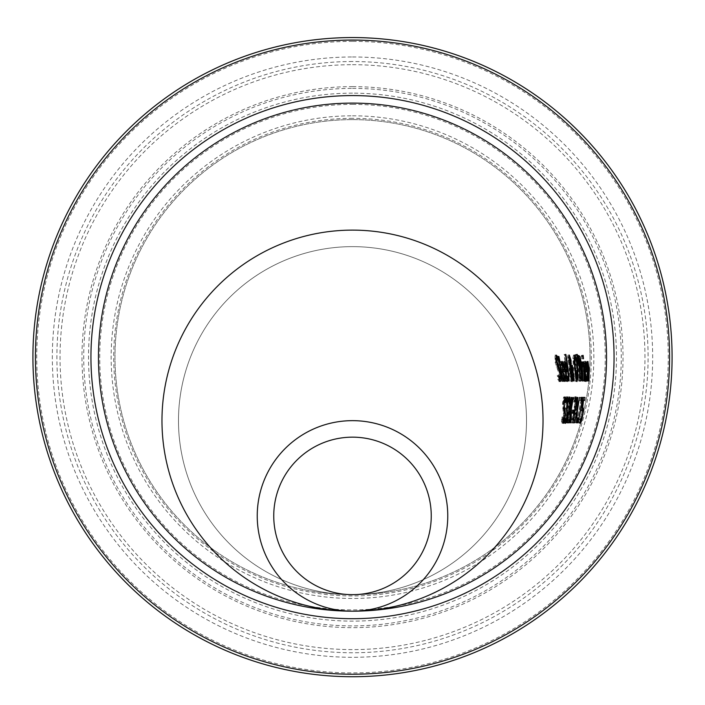 <?xml version="1.0" encoding="UTF-8"?>
<svg xmlns="http://www.w3.org/2000/svg" width="705" height="705" viewBox="0 0 705 705"><rect width="100%" height="100%" fill="white"/><g stroke="black" fill="none" stroke-linecap="round" stroke-linejoin="round"><path stroke-width="0.53" stroke-dasharray="3.52 2.64" d="M352.518 611.182A190.526 190.526 0 0 1 352.482 611.182A95.263 95.263 0 0 1 257.246 514.87A95.263 95.263 0 0 1 354.589 420.673A95.263 95.263 0 0 1 447.71 519.047A95.263 95.263 0 0 1 352.5 611.182A254.038 254.038 0 0 0 352.509 611.182M582.171 409.887L580.285 420.859L579.166 423.344L578.752 421.907L579.395 418.303L579.73 420.4L581.22 414.725L581.616 411.059L581.334 409.887L580.7 410.504L582.092 397.408L583.696 397.408M584.709 400.396L582.215 400.396L581.484 407.164L582.207 408.821M582.066 409.887L581.334 409.887M582.912 411.059L581.616 411.059M581.986 410.504L580.7 410.504M583.37 397.408L582.092 397.408M583.123 400.396L582.215 400.396M582.409 407.164L581.484 407.164M583.044 407.023L581.757 407.023M581.687 418.858L580.391 418.858M580.33 420.4L579.73 420.4M580.453 419.66L579.475 419.66M580.056 421.907L578.752 421.907M580.471 423.344L579.166 423.344M564.899 381.414L563.612 381.414L561.233 371.553L560.951 361.383L561.788 362.52M562.246 361.383L560.951 361.383M562.123 363.507L563.383 370.037M564.89 371.782L561.726 371.782L563.365 378.62L564.026 376.311L564.264 378.62M562.564 371.782L561.726 371.782M564.37 379.81L563.612 381.414M565.313 376.311L564.053 376.311L565.313 376.311M565.119 377.774L563.824 377.774M563.427 365.507L562.132 365.507L561.365 364.018L561.4 369.332L562.846 369.332L562.132 365.507M564.132 369.332L562.846 369.332M561.859 365.525L561.048 365.525M562.246 369.332L561.4 369.332M559.735 380.735L559.232 381.44L557.858 379.457L557.32 375.219L558.88 378.514L559.162 374.276L555.188 362.396L554.932 355.126L555.822 355.734M556.756 358.052L557.32 360.81L555.628 358.052L555.655 362.044L557.902 367.34M558.765 369.455L559.911 379.131M556.254 355.126L554.932 355.126M558.589 360.81L557.32 360.81L558.589 360.81M560.519 381.44L559.232 381.44M557.602 366.988L556.298 366.988M558.598 369.226L557.303 369.226M559.144 379.457L557.858 379.457M567.375 381.414L566.089 381.414L563.841 371.553L563.665 361.383L564.502 362.555M564.969 361.383L563.665 361.383M564.811 363.507L565.983 370.037M567.463 371.782L564.326 371.782L565.877 378.62L566.547 376.311L566.758 378.62M565.621 371.782L564.326 371.782M566.846 379.81L566.089 381.414M567.833 376.311L566.573 376.311L567.833 376.311M567.622 377.774L566.335 377.774M566.089 365.507L564.793 365.507L564.053 364.018L564.026 369.332L565.454 369.332L564.793 365.507M566.75 369.332L565.454 369.332M564.538 365.525L563.727 365.525M564.881 369.332L564.026 369.332M561.339 364.582L559.162 364.582L561.021 377.36L561.524 378.559L561.841 377.942L561.682 381.352L557.091 356.448L557.593 356.448L558.686 361.921L559.99 361.921M558.36 364.582L559.162 364.582M561.832 377.36L561.021 377.36M562.017 378.559L561.524 378.559M562.969 381.352L561.682 381.352M557.875 361.921L558.686 361.921M557.091 356.448L557.593 356.448M559.506 361.921L558.201 361.921M559.981 364.582L558.677 364.582M564.079 354.448L565.384 354.448L564.555 354.448L567.842 380.982L564.079 354.448L564.555 354.448M569.138 357.188L569.869 366.635L571.288 372.813L570.618 365.463L571.085 365.463L572.83 380.982L572.257 380.982L571.623 377.342L571.535 378.744M571.394 380.101L570.821 381.52L569.279 374.002L569.182 366.591L567.587 356.88L568.018 355.047L568.891 356.395M569.49 369.579L570.803 378.744L571.332 375.836L569.543 367.807L569.49 369.579L570.327 369.579M569.332 360.643L568.345 357.188L568.415 360.766L569.499 365.419L569.332 360.643L570.627 360.643M569.596 363.075L568.829 363.075M568.891 357.188L568.345 357.188M570.125 365.419L569.499 365.419M570.9 363.366L569.605 363.366M572.61 375.836L571.332 375.836M570.371 367.807L569.543 367.807M569.314 355.047L568.018 355.047M570.468 366.635L569.869 366.635M571.984 372.813L571.288 372.813M571.085 365.463L570.618 365.463M572.381 374.707L571.684 374.707M572.257 380.982L572.83 380.982M568.882 356.88L567.587 356.88M570.477 366.591L569.182 366.591M572.108 381.52L570.847 381.52M572.53 377.342L571.623 377.342M575.677 358.484L575.13 358.484L576.523 368.283L576.611 378.594M576.981 381.52L575.703 381.52L574.531 378.065L573.473 368.283L572.812 358.484L573.509 355.047L574.275 355.875M576.311 380.488L575.703 381.52M574.998 357.973L575.13 358.484M574.804 355.047L573.509 355.047M574.108 358.484L572.812 358.484M575.024 360.607L573.914 357.973L573.438 360.607L575.615 378.594L576.047 368.283L575.024 360.607L576.32 360.607M578.038 358.466L577.589 358.466L578.294 365.895L579.263 365.049L579.184 361.78L578.752 359.118L578.038 358.466L579.334 358.466M578.999 368.715L578.488 368.715L578.911 378.1L579.968 377.034L580.092 373.324L579.633 369.376L578.999 368.715L580.285 368.715M580.127 368.715L580.356 378.929M579.81 380.806L578.532 380.982L576.769 355.584L578.074 355.628M579.254 358.466L579.572 366.741M579.572 365.895L578.823 365.895M579.122 365.895L578.294 365.895M578.408 358.466L577.589 358.466M580.039 359.118L578.752 359.118M580.189 378.1L579.254 378.1M581.255 377.034L579.968 377.034M579.757 378.1L578.911 378.1M579.325 368.715L578.488 368.715M580.911 369.376L579.633 369.376M576.769 355.584L577.721 355.584M579.81 380.982L578.532 380.982M580.735 380.982L579.448 380.982M576.003 354.448L576.76 354.448L575.465 354.448L576.003 354.448L577.007 364.326L575.465 354.448M583.07 380.982L581.986 361.921L583.07 380.982L583.952 380.982L582.674 380.982M582.621 362.026L581.643 362.026L581.881 365.357L581.096 367.464L581.493 380.982L580.268 361.921L580.92 364.767L581.643 362.026M581.872 365.216L583.15 365.357L581.863 365.357M582.744 361.921L581.466 361.921M581.775 364.767L580.92 364.767M581.951 367.464L581.096 367.464M584.163 364.018L583.722 369.332L585.027 369.332L584.163 364.018L584.639 364.018M585.494 379.81L584.533 381.379L583.379 371.553L584.022 361.383L584.894 363.507L585.458 370.037M586.78 371.782L585.088 371.782M585.502 371.782L583.811 371.782L584.692 378.62L585.485 376.311L585.502 378.62M584.604 369.332L583.722 369.332M586.313 369.332L585.027 369.332M584.586 365.525L583.749 365.525M586.005 365.507L584.727 365.507M584.674 371.782L583.811 371.782M586.463 377.774L585.185 377.774M586.772 376.311L585.485 376.311L586.772 376.311M585.952 381.414L584.674 381.414M585.3 361.383L584.022 361.383M581.352 355.417L582.647 355.417L581.863 355.417L582.189 358.748L581.687 358.748L581.352 355.417L581.863 355.417M581.687 358.748L582.189 358.748M587.512 364.432L587.75 380.982L586.727 364.432L585.917 380.982L585.511 361.921L586.058 364.044L586.675 361.383L587.397 363.507M587.045 366.741L586.181 366.741M586.913 364.044L586.058 364.044M587.952 361.383L586.675 361.383M562.757 421.29L561.471 421.29L561.867 417.052L562.484 420.339L563.524 416.1L562.581 403.004L563.656 396.959L564.599 398.598M563.48 423.264L562.193 423.264L561.471 421.29M563.145 417.052L561.867 417.052L563.145 417.052M564.264 411.059L562.987 411.059M563.877 408.812L562.599 408.812M564.934 396.959L563.656 396.959M564.59 399.876L564.546 402.634L563.683 399.876L563.039 402.555L563.26 407.825L563.965 409.737M565.798 402.634L564.546 402.634L565.798 402.634M562.881 422.119L562.193 423.264M564.044 410.222L563.189 420.955M564.943 421.978L564.212 423.344L563.639 421.784L564.018 418.18L564.546 420.4L565.683 415.033L565.807 411.341L565.251 410.442L566.265 400.599L565.895 399.814L565.075 402.044L565.102 400.51L566.697 398.951L566.776 403.004L565.198 421M565.102 400.51L565.128 398.44L565.956 396.871L566.609 398.316M565.075 420.4L564.546 420.4M564.925 421.784L563.639 421.784M566.415 418.981L565.128 418.981M565.507 423.344L564.212 423.344M566.397 399.814L565.895 399.814M566.908 410.583L566.23 410.583M566.626 408.935L565.939 408.935M566.635 408.688L565.956 408.688M567.234 396.871L565.956 396.871M566.406 398.44L565.128 398.44M566.379 400.616L565.436 400.616M568.723 400.616L567.763 400.616L567.419 402.017L568.679 402.017L567.402 402.017L567.49 398.395L568.309 396.871L568.865 398.069M568.768 398.395L567.49 398.395M569.596 396.871L568.309 396.871M569.041 399.814L568.547 408.935L566.362 419.872L567.736 419.872M568.741 399.814L567.763 400.616M569.393 408.935L568.547 408.935M567.366 419.211L566.08 419.211L568.591 404.036L568.221 399.814M568.635 413.28L567.807 413.28M567.287 419.872L566.362 419.872M568.644 422.815L565.639 422.815L566.08 419.211M566.926 422.815L565.639 422.815M569.807 422.815L569.332 422.815L569.693 410.997L567.798 422.815L569.869 397.408L569.684 409.076L571.543 397.408L572.046 397.408L570.169 408.75L569.807 422.815L570.618 422.815L569.332 422.815M570.574 409.076L569.684 409.076M572.046 397.408L571.543 397.408M571.024 408.75L570.169 408.75M569.094 422.815L567.798 422.815M569.455 422.815L568.168 422.815M570.274 412.663L569.367 412.663M570.415 410.997L569.693 410.997M571.447 410.151L572.724 410.151L572.213 413.236L571.138 413.236L571.447 410.151L572.539 410.151M573.5 413.236L572.213 413.236M572.425 413.236L571.138 413.236M574.267 422.815L571.306 422.815L574.734 404.036L574.496 399.814L573.632 402.017L573.826 398.395L574.672 396.871L575.183 398.14M575.289 399.814L574.549 408.935L572.09 419.872L573.438 419.872M574.91 402.017L573.659 402.017L574.91 402.017M574.998 400.616L574.029 400.616M575.042 399.814L574.496 399.814M575.104 398.395L573.826 398.395M575.95 396.871L574.672 396.871M575.403 408.935L574.549 408.935M573.13 419.211L571.834 419.211M574.54 413.28L573.694 413.28M572.592 422.815L571.306 422.815M573.033 419.872L572.09 419.872M573.535 422.815L576.144 422.815L574.848 422.815L575.694 412.681L573.147 422.815L575.791 410.09L575.906 397.408L576.364 397.408L576.311 407.349L578.241 397.408L576.249 409.922L575.262 422.815M576.593 412.681L575.694 412.681M574.443 422.815L573.147 422.815M577.078 410.09L575.791 410.09M576.364 397.408L575.906 397.408M577.087 409.922L576.249 409.922M577.175 407.349L576.311 407.349M576.038 422.815L576.417 417.95L576.038 422.815L577.333 422.815M576.91 422.815L575.615 422.815M576.857 417.95L576.417 417.95M581.334 400.396L576.716 422.815L580.99 400.396L579.484 400.396L579.695 397.408L581.572 397.408M582.154 401.215L581.255 401.215M580.982 397.408L579.695 397.408M580.761 400.396L579.484 400.396M582.268 400.396L580.99 400.396M352.5 594.667L352.5 594.667A174.02 174.02 0 0 1 178.488 419.775A174.02 174.02 0 0 1 354.262 246.644A174.02 174.02 0 0 1 526.423 426.375A174.02 174.02 0 0 1 352.5 594.667A78.748 78.748 0 0 0 431.213 518.51A78.748 78.748 0 0 0 354.227 437.188A78.748 78.748 0 0 0 273.751 515.055A78.748 78.748 0 0 0 352.5 594.667A174.02 174.02 0 0 1 201.797 333.641A174.02 174.02 0 0 1 503.203 333.641A174.02 174.02 0 0 1 352.5 594.667L352.5 594.667A237.523 237.523 0 0 0 589.997 360.74A237.523 237.523 0 0 0 354.906 119.63A237.523 237.523 0 0 0 114.977 355.937A237.523 237.523 0 0 0 352.491 594.667L352.5 594.667M352.5 104.375A252.769 252.769 0 0 1 571.402 483.524A252.769 252.769 0 0 1 133.597 483.524A252.769 252.769 0 0 1 352.5 104.375M352.5 118.343A238.792 238.792 0 0 0 145.697 476.545A238.792 238.792 0 0 0 559.303 476.545A238.792 238.792 0 0 0 352.5 118.343M352.5 119.621A237.523 237.523 0 0 1 558.201 475.91A237.523 237.523 0 0 1 146.799 475.91A237.523 237.523 0 0 1 352.5 119.621A237.523 237.523 0 0 0 146.799 475.91A237.523 237.523 0 0 0 558.201 475.91A237.523 237.523 0 0 0 352.5 119.621A237.523 237.523 0 0 0 146.799 475.91A237.523 237.523 0 0 0 558.201 475.91A237.523 237.523 0 0 0 352.5 119.621M352.535 611.182A254.038 254.038 0 0 0 606.538 357.127A254.038 254.038 0 0 0 352.5 103.106A254.038 254.038 0 0 0 98.462 357.127A254.038 254.038 0 0 0 352.465 611.182M352.5 37.559A319.576 319.576 0 0 1 629.265 516.932A319.576 319.576 0 0 1 75.735 516.932A319.576 319.576 0 0 1 352.5 37.559M352.5 103.106A254.038 254.038 0 0 1 572.504 484.159A254.038 254.038 0 0 1 132.496 484.159A254.038 254.038 0 0 1 352.5 103.106A254.038 254.038 0 0 1 572.504 484.159A254.038 254.038 0 0 1 132.496 484.159A254.038 254.038 0 0 1 352.5 103.106M582.515 414.743L581.59 414.743M582.515 414.725L581.22 414.725M562.528 371.553L561.233 371.553M556.43 362.044L555.655 362.044M560.378 373.738L559.594 373.738M556.492 362.396L555.188 362.396M559.453 370.381L558.157 370.381M560.457 374.276L559.162 374.276M565.137 371.553L563.841 371.553M561.356 373.659L560.519 373.659M561.541 375.139L560.255 375.139M569.226 360.766L568.415 360.766M570.495 373.183L569.684 373.183M570.574 360.317L569.763 360.317M570.909 363.771L570.081 363.771M572.09 367.111L571.261 367.111M569.252 360.934L567.957 360.934M570.327 369.332L569.041 369.332M570.565 374.002L569.279 374.002M576.047 368.283L576.523 368.283M577.254 378.065L576.655 378.065M575.809 378.065L574.531 378.065M573.958 368.283L573.473 368.283M574.178 360.607L573.438 360.607M580.55 365.049L579.263 365.049M580.471 361.78L579.184 361.78M581.369 373.324L580.092 373.324M580.426 361.304L579.625 361.304M581.369 373.183L580.541 373.183M585.185 380.735L584.533 381.379M584.665 371.553L583.379 371.553M588.622 368.609L587.759 368.609M588.455 365.851L587.177 365.851M588.666 370.116L587.38 370.116M564.811 416.1L563.524 416.1M564.731 412.213L563.454 412.213M563.824 404.221L562.546 404.221M563.833 403.868L562.987 403.868M563.833 407.825L563.26 407.825M564.846 415.562L563.974 415.562M563.039 402.555L562.581 403.004M566.961 415.033L565.683 415.033M567.084 411.341L565.807 411.341M567.631 403.357L566.353 403.357M567.543 400.599L566.265 400.599M566.943 415.28L566.053 415.28M567.64 403.004L566.776 403.004M569.878 403.85L569.014 403.85M569.851 400.845L568.574 400.845M569.869 404.036L568.591 404.036M568.671 413.095L567.393 413.095M568.582 397.082L567.587 398.061M576.091 400.845L574.804 400.845M576.011 404.036L574.734 404.036M576.029 403.85L575.148 403.85M574.584 413.095L573.297 413.095M352.5 115.805A241.339 241.339 0 0 1 561.506 477.814A241.339 241.339 0 0 1 143.494 477.814A241.339 241.339 0 0 1 352.5 115.805M352.5 93.157A263.987 263.987 0 0 0 123.886 489.138A263.987 263.987 0 0 0 581.114 489.138A263.987 263.987 0 0 0 352.5 93.157M352.5 41.375A315.769 315.769 0 0 0 79.039 515.029A315.769 315.769 0 0 0 625.961 515.029A315.769 315.769 0 0 0 352.5 41.375M352.5 56.973A300.171 300.171 0 0 1 612.451 507.23A300.171 300.171 0 0 1 92.549 507.23A300.171 300.171 0 0 1 352.5 56.973M352.5 88.381A268.764 268.764 0 0 1 585.256 491.526A268.764 268.764 0 0 1 119.744 491.526A268.764 268.764 0 0 1 352.5 88.381M352.5 86.636A270.508 270.508 0 0 1 586.772 492.398A270.508 270.508 0 0 1 118.228 492.398A270.508 270.508 0 0 1 352.5 86.636M352.5 61.538A295.606 295.606 0 0 0 96.497 504.947A295.606 295.606 0 0 0 608.503 504.947A295.606 295.606 0 0 0 352.5 61.538M352.5 64.684A292.46 292.46 0 0 1 605.78 503.37A292.46 292.46 0 0 1 99.22 503.37A292.46 292.46 0 0 1 352.5 64.684"/><path stroke-width="1.06" d="M587.459 366.741A235.144 235.144 0 0 1 587.591 380.982L587.203 380.982A234.747 234.747 0 0 0 587.212 379.995A234.747 234.747 0 0 0 586.798 361.921L587.221 361.921A235.144 235.144 0 0 1 587.336 364.044L587.952 361.383L589.036 368.609A236.616 236.616 0 0 1 589.027 380.982L588.64 380.982A236.21 236.21 0 0 0 588.684 378.55A236.21 236.21 0 0 0 588.666 370.116L588.005 364.432L587.045 366.741M582.515 414.725L582.912 411.059L582.621 409.887L581.986 410.504A231.557 231.557 0 0 0 583.37 397.408L584.983 397.408A233.293 233.293 0 0 1 584.709 400.396L583.493 400.396A231.963 231.963 0 0 1 582.771 407.164L583.493 408.609L582.885 414.743L581.59 420.859L580.471 423.344L580.056 421.907A231.425 231.425 0 0 0 580.691 418.303L581.026 420.4L582.515 414.725M565.348 380.885L564.899 381.414L562.528 371.553L562.246 361.383L563.427 363.507L564.67 370.037A213.915 213.915 0 0 1 564.89 371.782L563.022 371.782L564.661 378.62L565.313 376.311A213.871 213.871 0 0 1 565.657 379.81L565.348 380.885L564.352 380.885M556.492 362.396L556.254 355.126L557.796 356.774A210.037 210.037 0 0 1 558.633 360.81L556.941 358.052L556.959 362.044L559.206 367.34L560.88 373.738L561.198 379.131L560.519 381.44L559.144 379.457A208.001 208.001 0 0 0 558.616 375.219L560.175 378.514L560.457 374.276L556.492 362.396M567.816 380.885L567.375 381.414L565.137 371.553L564.969 361.383L566.106 363.507L567.269 370.037A216.215 216.215 0 0 1 567.463 371.782L565.621 371.782L567.164 378.62L567.86 376.311A216.171 216.171 0 0 1 568.133 379.81L567.816 380.885L566.838 380.885M560.872 361.921L559.99 361.921L560.872 361.921A211.729 211.729 0 0 1 561.339 364.582L560.457 364.582A210.989 210.989 0 0 1 561.814 373.659L562.317 377.36L562.81 378.559L563.11 377.942A211.729 211.729 0 0 1 563.41 380.823L562.969 381.352L561.541 375.139A210.584 210.584 0 0 0 559.981 364.582L559.664 364.582A210.319 210.319 0 0 0 559.18 361.921L559.506 361.921A210.584 210.584 0 0 0 558.404 356.448L558.906 356.448A210.989 210.989 0 0 1 559.99 361.921L559.18 361.921M565.384 354.448L565.868 354.448A217.025 217.025 0 0 1 569.129 380.982L568.706 380.982A216.629 216.629 0 0 0 565.384 354.448L565.868 354.448M568.882 356.88L569.314 355.047L571.059 360.317L571.156 366.635L572.575 372.813L571.905 365.463L572.372 365.463A221.229 221.229 0 0 1 572.548 367.111L574.108 380.982L573.544 380.982L572.901 377.342L572.108 381.52L570.565 374.002L570.477 366.591L568.882 356.88M574.804 355.047L576.426 358.484L577.809 368.283L577.941 378.065L576.981 381.52L575.809 378.065L574.76 368.283L574.108 358.484L574.804 355.047M578.065 355.584L580.074 356.607L580.911 361.304L580.858 366.741A228.887 228.887 0 0 1 580.867 366.864L581.828 373.183L581.634 378.929L580.735 380.982L579.81 380.982A227.327 227.327 0 0 0 578.065 355.584L579.016 355.584M577.977 364.326L576.76 354.448L577.298 354.448L578.294 364.326M583.705 361.921A231.857 231.857 0 0 1 584.348 380.982L583.952 380.982A231.451 231.451 0 0 0 583.264 361.921L583.264 361.921M582.744 361.921L582.929 362.026A231.134 231.134 0 0 1 583.167 365.357L582.383 367.464A230.271 230.271 0 0 1 582.771 380.982L582.374 380.982A229.874 229.874 0 0 0 581.554 361.921L581.986 361.921A230.271 230.271 0 0 1 582.207 364.767L582.744 361.921M582.647 355.417L583.15 355.417A231.883 231.883 0 0 1 583.476 358.748L582.973 358.748A231.425 231.425 0 0 0 582.647 355.417L583.15 355.417M569.094 422.815A218.7 218.7 0 0 0 571.147 397.408L571.561 397.408A219.123 219.123 0 0 1 570.962 409.076L572.83 397.408L573.324 397.408L571.455 408.75L571.094 422.815L570.618 422.815L570.653 412.663A219.123 219.123 0 0 1 569.455 422.815L569.094 422.815M572.724 410.151L573.817 410.151A222.348 222.348 0 0 1 573.5 413.236L572.425 413.236A221.141 221.141 0 0 0 572.724 410.151L573.817 410.151M575.782 399.814L574.936 402.017A222.833 222.833 0 0 0 575.104 398.395L575.95 396.871L576.426 403.85L573.385 419.872L574.725 419.872A224.728 224.728 0 0 1 574.267 422.815L572.592 422.815A222.771 222.771 0 0 0 573.13 419.211L576.011 404.036L576.091 400.845L575.782 399.814L575.042 399.814M577.536 409.922L576.558 422.815L576.981 412.681L574.443 422.815L577.078 410.09L577.192 397.408L577.651 397.408L577.598 407.349L579.528 397.408L577.536 409.922L577.087 409.922M578.144 417.95A228.367 228.367 0 0 1 577.333 422.815L576.91 422.815A227.856 227.856 0 0 0 577.712 417.95L577.712 417.95M580.982 397.408L582.859 397.408A231.002 231.002 0 0 1 582.541 401.215L578.012 422.815L582.268 400.396L580.761 400.396A228.984 228.984 0 0 0 580.982 397.408L581.572 397.408L581.255 401.215M542.929 426.922A190.526 190.526 0 0 1 352.518 611.182A254.038 254.038 0 0 0 606.511 360.995A254.038 254.038 0 0 0 355.064 103.115A254.038 254.038 0 0 0 98.462 355.858A254.038 254.038 0 0 0 352.5 611.182A190.526 190.526 0 0 1 161.974 419.678A190.526 190.526 0 0 1 354.43 230.13A190.526 190.526 0 0 1 542.929 426.922M564.969 399.876L564.264 403.868L565.26 415.562L564.476 420.955L563.48 423.264L562.757 421.29A211.35 211.35 0 0 0 563.145 417.052L563.771 420.339L564.811 416.1L563.859 403.004L564.934 396.959L565.886 398.598A213.386 213.386 0 0 1 565.859 401.03A213.386 213.386 0 0 1 565.833 402.634L564.969 399.876L564.071 399.876M566.353 402.044A213.906 213.906 0 0 0 566.388 400.51A213.906 213.906 0 0 0 566.406 398.44L567.234 396.871L567.974 398.951L567.234 408.688A215.104 215.104 0 0 1 567.217 408.935L567.34 415.28L566.485 421L565.507 423.344L564.925 421.784A213.818 213.818 0 0 0 565.304 418.18L565.833 420.4L566.415 418.981L567.084 411.341L566.529 410.442A214.47 214.47 0 0 0 566.697 407.622L567.543 400.599L567.181 399.814L566.379 402.044M568.768 398.395L569.86 397.091L570.292 403.85L567.648 419.872L569.023 419.872A218.189 218.189 0 0 1 568.644 422.815L566.926 422.815A216.232 216.232 0 0 0 567.366 419.211L569.869 404.036L569.508 399.814L568.679 402.017A216.294 216.294 0 0 0 568.768 398.395M585.952 381.414L584.665 371.553L585.3 361.383L586.172 363.507L586.736 370.037A234.333 234.333 0 0 1 586.78 371.782L585.088 371.782L585.97 378.62L586.772 376.311A234.289 234.289 0 0 1 586.772 379.81L585.952 381.414M580.409 420.4L580.171 421.246M583.37 397.408L583.423 400.396M582.207 408.821L582.171 409.887M582.621 409.887L582.066 409.887M584.983 397.408L583.696 397.408M581.026 420.4L580.33 420.4M563.427 363.507L562.123 363.507L562.273 364.018M561.788 362.52L562.123 363.507M563.286 369.332L563.603 371.782M563.022 371.782L562.564 371.782M565.657 379.81L564.37 379.81L564.062 380.885M564.264 378.62L564.37 379.81M564.661 378.62L563.656 378.62M562.669 364.018L562.696 369.332L564.132 369.332L563.427 365.507L562.669 364.018L561.77 364.018M562.352 365.525L561.859 365.525M562.846 369.332L562.246 369.332M555.822 355.734L556.756 358.052M557.567 366.864L558.765 369.455M559.929 378.514L559.232 381.44M557.796 356.774L556.483 356.774M556.941 358.052L555.822 358.052M560.175 378.514L559.039 378.514M566.106 363.507L564.811 363.507L564.943 364.018M564.502 362.555L564.811 363.507M565.895 369.332L566.177 371.782M568.133 379.81L566.846 379.81L566.538 380.885M566.758 378.62L566.846 379.81M567.164 378.62L566.177 378.62M565.357 364.018L565.322 369.332L566.75 369.332L566.089 365.507L565.357 364.018L564.467 364.018M565.022 365.525L564.538 365.525M565.454 369.332L564.881 369.332M559.567 361.921L560.034 364.582M560.457 364.582L559.664 364.582M562.317 377.36L561.832 377.36M562.81 378.559L562.017 378.559M563.41 380.823L562.546 380.823M558.906 356.448L558.404 356.448M571.535 378.744L571.394 380.101M568.891 356.395L569.138 357.188M570.125 363.075L570.794 365.419L570.9 363.366L569.649 357.188L570.125 363.075L569.596 363.075M569.649 357.188L568.891 357.188M570.794 365.419L570.125 365.419M570.838 367.807L570.971 373.183L572.09 378.744L572.61 375.836L570.838 367.807L570.371 367.807M572.09 378.744L571.12 378.744M571.156 366.635L570.468 366.635M572.575 372.813L571.984 372.813M572.372 365.463L571.905 365.463M572.971 374.707L572.381 374.707M574.108 380.982L573.544 380.982M576.426 358.484L575.677 358.484M576.611 378.594L576.311 380.488M574.275 355.875L574.998 357.973M575.201 357.973L574.734 360.607L575.245 368.283L576.901 378.594L577.333 368.283L576.32 360.607L575.201 357.973L574.108 357.973M576.901 378.594L575.897 378.594M580.453 378.1L579.448 380.982M577.721 355.584L578.779 356.607L579.254 358.466M579.695 365.895L580.127 368.715M580.092 365.895L580.55 365.049L580.039 359.118L578.875 358.466A227.75 227.75 0 0 1 579.572 365.895L579.122 365.895M578.875 358.466L578.408 358.466M580.541 378.1L581.255 377.034L581.369 373.324L580.911 369.376L579.774 368.715A227.75 227.75 0 0 1 580.189 378.1L579.757 378.1M579.774 368.715L579.325 368.715M580.074 356.607L578.779 356.607M580.858 366.741L579.572 366.741M580.867 366.864L579.58 366.864M581.634 378.929L580.356 378.929M577.298 354.448L576.76 354.448M581.845 364.767L581.872 365.216M582.903 365.216L581.81 365.216M585.009 369.332L586.313 369.332L585.45 364.018L584.604 369.332M584.753 362.802L584.983 364.018M585.432 369.332L585.502 371.782L583.811 371.782M585.502 378.62L585.185 380.735M585.035 365.525L584.586 365.525M585.45 364.018L584.639 364.018M585.97 378.62L585.071 378.62M586.772 379.81L585.494 379.81M586.172 363.507L584.894 363.507M583.476 358.748L582.973 358.748M587.397 363.507L587.512 364.432M588.005 364.432L586.939 364.432M563.771 420.339L562.854 420.339M565.886 398.598L564.599 398.598L564.59 399.876M564.388 397.884L564.599 398.598M563.321 420.339L562.881 422.119M563.965 409.737L564.044 410.222M565.322 420.4L564.943 421.978M566.547 397.946L566.767 399.814M565.833 420.4L565.075 420.4M567.181 399.814L566.397 399.814M567.516 410.583L566.908 410.583M567.217 408.935L566.626 408.935M567.234 408.688L566.635 408.688M567.895 398.316L566.609 398.316M568.865 398.069L569.041 399.814M569.508 399.814L568.741 399.814M569.834 408.935L569.393 408.935M569.085 413.28L568.635 413.28M569.023 419.872L567.287 419.872M567.736 419.872L566.926 422.815M573.324 397.408L572.83 397.408M571.094 422.815L570.618 422.815M570.979 410.997L570.415 410.997M573.033 419.872L572.592 422.815M575.183 398.14L575.289 399.814M574.98 413.28L574.54 413.28M574.725 419.872L573.438 419.872M577.651 397.408L577.192 397.408M582.859 397.408L581.572 397.408M431.248 515.919A78.748 78.748 0 0 1 352.5 594.667A78.748 78.748 0 0 1 273.751 515.919A78.748 78.748 0 0 1 352.5 437.162A78.748 78.748 0 0 1 431.248 515.919M447.763 515.919A95.263 95.263 0 0 1 352.5 611.182A95.263 95.263 0 0 1 257.237 515.919A95.263 95.263 0 0 1 352.5 420.656A95.263 95.263 0 0 1 447.763 515.919M352.5 37.559A319.576 319.576 0 0 0 75.735 516.932A319.576 319.576 0 0 0 629.265 516.932A319.576 319.576 0 0 0 352.5 37.559A319.576 319.576 0 0 0 75.735 516.932A319.576 319.576 0 0 0 629.265 516.932A319.576 319.576 0 0 0 352.5 37.559M583.493 408.609L582.233 408.609M581.59 420.859L580.285 420.859M564.67 370.037L563.383 370.037M556.959 362.044L556.43 362.044M558.201 366.001L557.32 366.001M559.206 367.34L557.902 367.34M560.88 373.738L560.378 373.738M561.198 379.131L559.911 379.131M567.269 370.037L565.983 370.037M561.814 373.659L561.356 373.659M569.711 360.766L569.226 360.766M570.971 373.183L570.495 373.183M570.777 369.579L570.327 369.579M571.059 360.317L570.574 360.317M571.367 363.771L570.909 363.771M572.548 367.111L572.09 367.111M577.809 368.283L577.333 368.283M577.941 378.065L577.254 378.065M574.734 360.607L574.178 360.607M575.245 368.283L574.76 368.283M580.911 361.304L580.426 361.304M581.828 373.183L581.369 373.183M586.401 380.885L585.494 380.885M586.736 370.037L585.458 370.037M564.476 420.955L563.189 420.955M564.538 407.825L563.833 407.825M565.102 409.164L563.903 409.164M566.485 421L565.198 421M352.5 40.07A317.074 317.074 0 0 1 627.097 515.681A317.074 317.074 0 0 1 77.903 515.681A317.074 317.074 0 0 1 352.5 40.07M352.5 95.58A261.564 261.564 0 0 0 125.984 487.922A261.564 261.564 0 0 0 579.016 487.922A261.564 261.564 0 0 0 352.5 95.58"/></g></svg>
